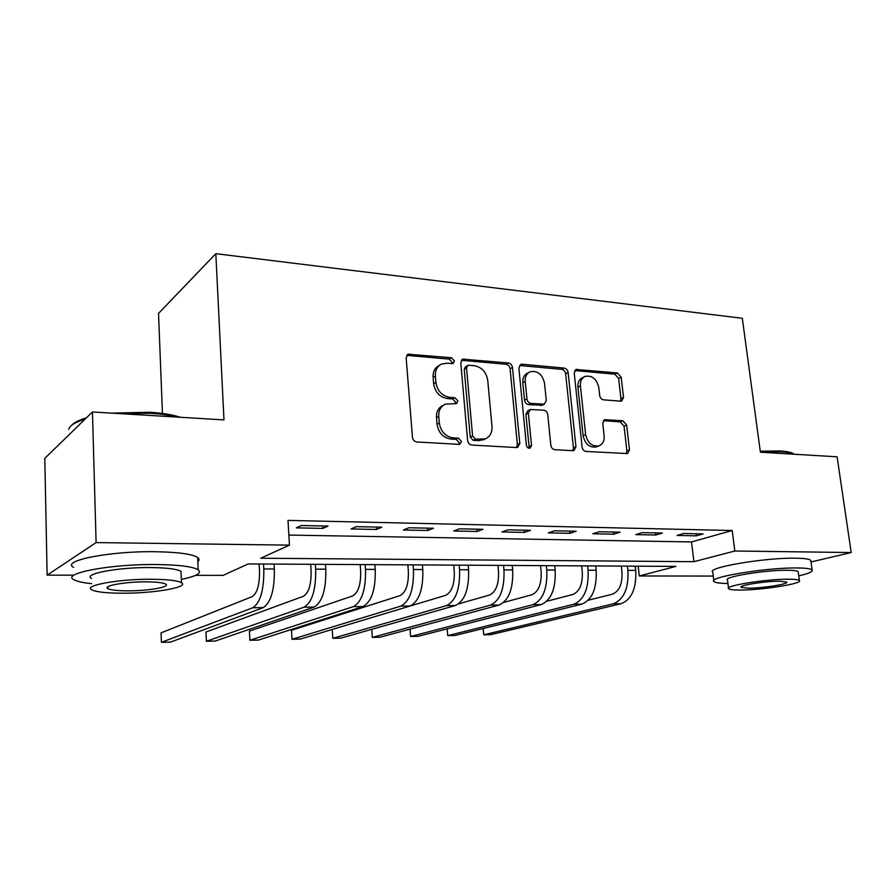 <?xml version="1.0" encoding="UTF-8"?>
<svg xmlns="http://www.w3.org/2000/svg" width="896" height="896" viewBox="0 0 896 896"><rect width="100%" height="100%" fill="white"/><g stroke="black" fill="none" stroke-linecap="round" stroke-linejoin="round"><path stroke-width="1.34" d="M454.429 360.976L451.472 357.75L408.094 354.211L406.157 357.907L412.451 437.282C412.91 440.003 414.378 441.571 416.853 441.974L458.976 444.338L459.939 444.181L461.429 441.414L458.45 438.189L453.074 437.875C445.39 436.576 440.81 431.637 439.32 423.046L438.76 416.472C438.514 410.491 440.698 406.381 445.301 404.141L456.501 403.603L457.901 400.938L454.933 397.712L449.59 397.309C441.952 395.898 437.394 390.947 435.915 382.458L435.366 375.962C435.12 370.25 437.17 366.285 441.538 364.067L446.667 363.25L453.096 363.552L454.429 360.976M451.942 363.72L452.144 362.331L449.198 359.106L406.762 355.354M458.741 444.326L459.11 442.557L456.12 439.342L450.766 439.029L453.074 437.875M455.325 403.76L455.605 402.181L452.637 398.966L447.306 398.563L449.59 397.309M620.614 401.173L621.746 401.016L623.504 397.432L621.197 377.238L617.411 372.949L575.971 369.454L574.213 373.016L582.109 447.082C582.59 449.624 583.901 451.069 586.051 451.45L627.603 453.566L629.485 449.814L626.651 425.029L622.832 420.75L604.598 419.698L602.762 423.382L604.128 435.781C604.464 440.81 602.762 444.158 599.043 445.827C592.155 446.869 587.686 443.128 585.637 434.616L580.418 385.952C580.104 381.214 581.672 378.022 585.122 376.376C592.099 375.189 596.658 378.896 598.808 387.509L599.693 395.506C600.174 397.97 601.451 399.414 603.546 399.829L620.614 401.173M73.797 575.176L47.13 575.142L44.8 458.371L92.456 411.97L223.978 419.899L215.824 253.68L742.314 318.293L760.402 452.2L837.099 456.814L851.2 552.541L811.014 561.96M92.456 411.97L96.096 542.595L289.442 545.138L260.747 558.219L693.93 561.691L734.832 551.006L851.2 552.541M288.848 535.08L691.522 541.946L732.2 530.51L287.997 520.408L289.442 545.138M732.2 530.51L734.832 551.006M512.467 367.461C511.997 364.918 510.642 363.418 508.39 362.958L462.65 359.162L460.768 362.824L467.622 440.462C468.082 443.128 469.504 444.662 471.867 445.054L516.51 447.552L517.754 447.362L519.803 443.486L512.467 367.461L510.082 368.771C509.622 366.229 508.267 364.728 506.016 364.28L461.362 360.259M522.099 364.213L564.189 368.077C566.339 368.514 567.65 369.981 568.12 372.467L575.949 446.723L573.989 450.542L572.869 450.71L554.859 449.702C552.653 449.322 551.309 447.843 550.838 445.278L547.725 414.624C547.254 412.07 545.91 410.592 543.704 410.178L530.286 409.494L528.36 413.246L531.53 445.424L530.107 448.134C528.17 448.459 526.938 447.451 526.389 445.133L518.862 368.043L520.677 364.426L522.099 364.213L519.691 365.523L561.714 369.342L564.189 368.077M296.408 527.867L322.941 528.394L328.026 526.075L301.336 525.515L296.408 527.867M351.075 528.954L376.488 529.469L381.864 527.195L356.306 526.658L351.075 528.954M403.458 530.006L427.829 530.488L433.474 528.27L408.968 527.755L403.458 530.006M453.701 531.003L477.098 531.474L482.989 529.301L459.469 528.819L453.701 531.003M501.939 531.966L524.418 532.414L530.522 530.298L507.942 529.827L501.939 531.966M548.285 532.885L569.901 533.322L576.195 531.25L554.49 530.802L548.285 532.885M592.861 533.781L613.648 534.184L620.122 532.168L599.245 531.731L592.861 533.781M635.746 534.632L655.76 535.024L662.39 533.053L642.298 532.627L635.746 534.632M677.04 535.45L696.326 535.842L703.102 533.904L683.749 533.501L677.04 535.45M215.824 253.68L158.525 313.41L162.445 413.448M47.13 575.142L96.096 542.595M713.25 576.072L639.274 575.971L675.886 566.406L248.237 563.931L223.104 575.389L195.574 575.344M638.165 566.182L639.274 575.971M691.522 541.946L693.93 561.691M322.941 528.394L322.784 525.963M376.488 529.469L376.32 527.083M427.829 530.488L427.638 528.147M477.098 531.474L476.896 529.178M524.418 532.414L524.205 530.163M569.901 533.322L569.666 531.115M613.648 534.184L613.413 532.034M655.76 535.024L655.514 532.907M696.326 535.842L696.069 533.758M439.522 365.277L439.286 365.422C434.93 367.629 432.869 371.582 433.115 377.283L435.366 375.962M447.306 398.563C439.678 397.163 435.131 392.224 433.664 383.768L433.115 377.283M443.554 405.104L443.027 405.384C438.424 407.624 436.251 411.723 436.486 417.682L438.76 416.472M450.766 439.029C443.106 437.741 438.525 432.813 437.035 424.245L436.486 417.682M516.566 447.552L517.373 444.584L510.082 368.771M468.933 365.243L467.858 365.411L466.536 367.976L472.595 435.994L475.552 439.197L485.386 438.861C490.09 436.666 492.296 432.522 491.994 426.44L487.738 380.33C486.27 372.064 481.835 367.203 474.443 365.725L468.933 365.243M467.466 365.635L465.55 366.744L464.229 369.309L466.536 367.976M484.243 439.398L478.744 440.653L473.2 440.328L470.243 437.136L464.229 369.309M572.69 450.699L573.418 447.787L565.634 373.722C565.163 371.246 563.864 369.779 561.714 369.342M529.917 409.674L527.845 410.682L525.918 414.422L529.066 446.522L531.53 445.424M528.774 448.19L529.066 446.522M544.522 383.13C542.315 374.203 537.522 370.418 530.13 371.773C526.602 373.498 524.966 376.746 525.235 381.506L526.949 398.955C527.43 401.52 528.774 403.01 531.003 403.424L544.398 404.152L546.28 400.445L544.522 383.13M528.976 372.389L527.71 373.061C524.182 374.774 522.547 378.011 522.816 382.76L525.235 381.506M542.293 405.171L528.573 404.622C526.344 404.208 525 402.718 524.53 400.165L522.816 382.76M584.237 376.813L582.613 377.608C579.174 379.254 577.595 382.446 577.909 387.173L580.418 385.952M596.982 446.678L596.467 446.891C589.59 447.922 585.133 444.192 583.094 435.702L577.909 387.173M626.192 453.69L626.864 450.856L624.053 426.126L620.245 421.859L603.366 420.672M620.402 401.162L620.917 398.597L618.632 378.448L614.846 374.181L574.717 370.53M259.134 563.987L259.504 570.83C259.683 584.651 257.253 593.253 252.213 596.624L161.056 632.867L161.403 642.32L252.795 607.746C260.411 602.795 264.085 589.859 263.805 568.949L263.547 564.021M161.403 642.32L170.52 642.107L263.211 607.634C270.928 602.694 274.635 589.814 274.355 568.994L274.075 564.077M310.666 564.29L311.08 570.987C311.326 584.539 308.762 592.973 303.397 596.288L205.979 631.982L206.394 641.278L304.058 607.186C312.155 602.325 316.03 589.646 315.672 569.15L315.37 564.323M206.394 641.278L215.208 641.066L314.07 607.074C322.269 602.235 326.178 589.602 325.797 569.195L325.483 564.379M360.203 564.581L360.662 571.144C360.965 584.427 358.277 592.704 352.621 595.952L249.435 631.12L249.906 640.259L353.349 606.648C361.894 601.866 365.949 589.434 365.501 569.341L365.176 564.603M249.906 640.259L258.44 640.058L362.981 606.536C371.616 601.787 375.693 589.4 375.245 569.386L374.898 564.659M407.859 564.85L408.363 571.301C408.71 584.326 405.922 592.446 399.986 595.638L291.502 630.28L292.018 639.274L400.781 606.122C409.73 601.44 413.952 589.243 413.437 569.531L413.067 564.883M292.018 639.274L300.283 639.083L410.054 606.021C419.082 601.35 423.326 589.198 422.8 569.565L422.43 564.939M453.734 565.118L454.272 571.446C454.664 584.226 451.774 592.189 445.603 595.336L332.237 629.474L332.808 638.322L446.454 605.629C455.773 601.014 460.141 589.042 459.558 569.71L459.166 565.152M332.808 638.322L340.805 638.131L455.381 605.528C464.778 600.936 469.179 589.008 468.574 569.744L468.182 565.197M71.747 425.208C74.2 422.498 79.106 420.034 86.442 417.838M111.653 413.134L149.89 412.25C162.49 413.067 172.637 414.736 180.331 417.267M176.882 417.054C169.59 415.218 160.765 413.963 150.416 413.314L118.619 413.549M85.142 419.093C75.074 422.184 69.608 425.611 68.757 429.386M181.328 579.41C196.515 576.251 202.126 573.048 198.195 569.789C192.696 566.563 178.651 564.805 156.038 564.525C110.331 563.965 60.726 573.518 73.909 579.712C76.933 581.437 82.858 582.758 91.694 583.666M197.837 561.613C199.528 560.168 199.461 558.779 197.658 557.469C192.158 554.042 178.136 552.126 155.568 551.723C109.95 550.928 60.446 560.784 73.618 567.37M91.56 578.469C82.298 573.978 117.79 567.202 150.416 567.56C166.723 567.739 176.926 569.005 181.003 571.334L181.115 574.202M150.842 579.253C118.16 579.04 82.589 585.626 91.862 589.859C96.611 592.11 107.24 593.23 123.749 593.219C155.042 593.242 189.616 587.138 181.462 582.714C177.386 580.507 167.182 579.354 150.842 579.253M128.341 590.845C148.658 590.89 171.046 586.891 165.67 584.069C162.971 582.646 156.341 581.907 145.79 581.851C124.902 581.739 102.099 585.928 107.946 588.672C110.925 590.117 117.723 590.845 128.341 590.845M760.267 451.203L780.114 450.946C785.982 451.315 790.171 452.099 792.669 453.286L794.136 454.227M794.035 454.227L793.957 454.194C791.403 452.973 787.114 452.178 781.099 451.797L760.379 452.099M798.75 575.893C808.539 573.619 813.008 571.659 812.146 570.035C811.014 568.736 806.019 568.042 797.171 567.963C766.114 567.493 707.112 577.349 713.933 581.526C715.221 582.747 719.88 583.408 727.933 583.52M810.902 561.232L810.79 560.437C809.648 559.059 804.664 558.309 795.827 558.186C764.781 557.547 705.914 567.683 712.757 572.118L713.821 580.608M728.515 588.101L727.485 580.014C722.77 576.968 765.05 569.946 787.282 570.259C793.699 570.315 797.328 570.808 798.179 571.749L798.258 572.309M788.502 579.208C766.259 578.995 723.89 585.838 728.594 588.717C729.602 589.624 733.432 590.061 740.107 590.038C761.667 590.15 803.107 583.666 799.4 580.574C798.56 579.69 794.931 579.23 788.502 579.208M748.406 588.19C762.373 588.269 789.186 584.046 786.677 582.086L779.587 581.213C765.33 581.078 738.136 585.458 741.059 587.328L748.406 588.19M497.941 565.376L498.501 571.581C498.938 584.136 495.958 591.954 489.563 595.034L458.674 603.848M371.739 629.328L372.31 637.392L380.072 637.213L499.072 605.046C508.805 600.533 513.33 588.829 512.669 569.923L512.254 565.454M372.31 637.392L490.459 605.136C500.125 600.611 504.627 588.862 503.978 569.89L503.563 565.41M540.546 565.622L541.139 571.715C541.621 584.046 538.552 591.718 531.955 594.754L503.698 602.437M410.043 629.115L410.614 636.496L418.13 636.328L541.206 604.587C551.242 600.152 555.89 588.65 555.173 570.08L554.725 565.701M410.614 636.496L532.907 604.677C542.875 600.219 547.501 588.683 546.795 570.046L546.358 565.656M581.65 565.858L582.266 571.85C582.781 583.957 579.645 591.494 572.858 594.474L546.829 601.25M447.194 628.835L447.754 635.634L455.045 635.466L581.874 604.139C592.178 599.771 596.938 588.482 596.165 570.248L595.706 565.936M447.171 628.835L447.754 635.634L573.854 604.229C584.102 599.85 588.851 588.515 588.078 570.214L587.63 565.891M621.32 566.093L621.97 571.973C622.518 583.867 619.315 591.282 612.349 594.216L588.291 600.219M483.224 628.499L483.784 634.794L490.862 634.626L621.141 603.714C631.691 599.413 636.563 588.314 635.734 570.394L635.253 566.171M483.112 628.533L483.784 634.794L613.402 603.792C623.907 599.491 628.746 588.347 627.928 570.371L627.458 566.126M449.198 359.106L451.472 357.75M456.12 439.342L458.45 438.189M452.637 398.966L454.933 397.712M433.664 383.768L435.915 382.458M437.035 424.245L439.32 423.046M407.624 355.32L409.808 353.931M517.373 444.584L519.803 443.486M461.922 360.27L464.218 358.915M506.016 364.28L508.39 362.958M470.243 437.136L472.595 435.994M473.2 440.328L475.552 439.197M478.744 440.653L481.107 439.522M565.634 373.722L568.12 372.467M573.418 447.787L575.949 446.723M525.918 414.422L528.36 413.246M524.53 400.165L526.949 398.955M528.573 404.622L531.003 403.424M540.658 405.53L543.11 404.342M583.094 435.702L585.637 434.616M603.478 420.526L605.73 419.541M620.245 421.859L622.832 420.75M624.053 426.126L626.651 425.029M626.864 450.856L629.485 449.814M574.762 370.53L577.259 369.275M614.846 374.181L617.411 372.949M618.632 378.448L621.197 377.238M620.917 398.597L623.504 397.432M263.805 568.949L274.355 568.994M252.795 607.746L263.211 607.634M315.672 569.15L325.797 569.195M304.058 607.186L314.07 607.074M365.501 569.341L375.245 569.386M353.349 606.648L362.981 606.536M413.437 569.531L422.8 569.565M400.781 606.122L410.054 606.021M459.558 569.71L468.574 569.744M446.454 605.629L455.381 605.528M503.978 569.89L512.669 569.923M490.459 605.136L499.072 605.046M546.795 570.046L555.173 570.08M532.907 604.677L541.206 604.587M588.078 570.214L596.165 570.248M573.854 604.229L581.874 604.139M627.928 570.371L635.734 570.394M613.402 603.792L621.141 603.714M407.366 354.67L408.094 354.211M462.067 359.509L462.65 359.162M483.011 439.992L485.386 438.861M541.934 405.339L544.398 404.152M596.467 446.891L599.043 445.827M107.89 586.802L107.946 588.672M181.003 571.334L181.462 582.714M198.195 569.789L197.658 557.469M798.179 571.749L799.4 580.574M812.146 570.035L810.79 560.437M792.669 453.286L793.957 454.194"/></g></svg>
